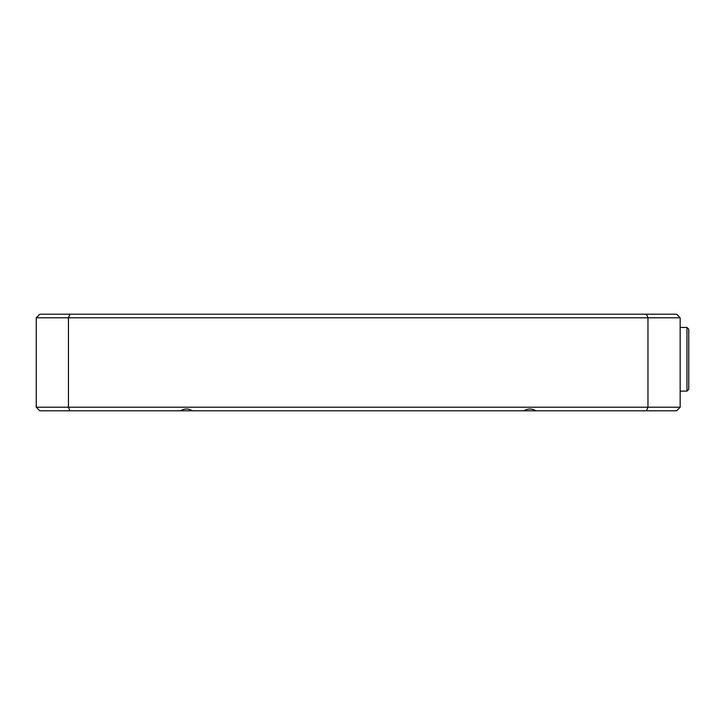 <?xml version="1.0" encoding="UTF-8"?>
<svg xmlns="http://www.w3.org/2000/svg" width="725" height="725" viewBox="0 0 725 725"><rect width="100%" height="100%" fill="white"/><g stroke="black" fill="none" stroke-linecap="round" stroke-linejoin="round"><path stroke-width="1.09" d="M646.482 410.794L647.969 407.214L647.969 317.786L68.449 317.786L68.449 407.214L680.168 407.214L676.588 410.794L39.83 410.794L36.25 407.214L68.449 407.214L69.926 410.794M36.25 407.214L36.25 317.786L39.83 314.206L676.588 314.206L680.168 317.786L680.168 407.214M535.567 410.613L535.847 410.794C531.896 408.429 527.936 408.429 523.985 410.794L524.266 410.613M192.152 410.613L192.433 410.794C188.473 408.429 184.522 408.429 180.561 410.794L180.842 410.613M69.926 314.206L68.449 317.786L36.25 317.786M680.168 317.786L647.969 317.786L646.482 314.206M688.75 329.232L688.75 389.334L688.75 329.232L686.965 327.446L680.168 327.446M680.168 391.119L686.965 391.119L686.965 327.446M686.965 391.119L688.75 389.334"/></g></svg>
